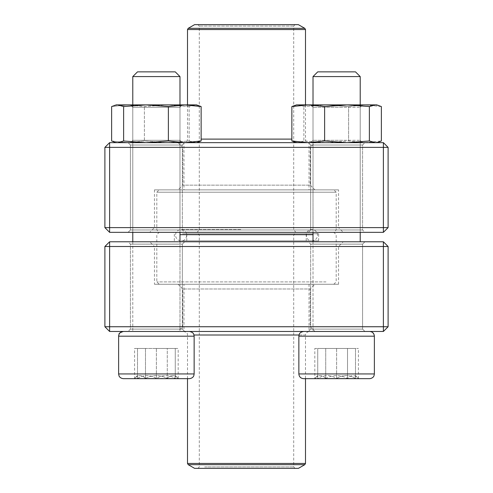 <?xml version="1.0" encoding="UTF-8"?>
<svg xmlns="http://www.w3.org/2000/svg" width="493" height="493" viewBox="0 0 493 493"><rect width="100%" height="100%" fill="white"/><g stroke="black" fill="none" stroke-linecap="round" stroke-linejoin="round"><path stroke-width="0.37" stroke-dasharray="2.46 1.85" d="M388.108 326.742L388.108 246.5L383.388 241.78L109.612 241.78L109.612 246.5L383.388 246.5L383.388 326.742L109.612 326.742L109.612 246.5L104.892 246.5L104.892 326.742L109.612 326.742L109.612 331.462L383.388 331.462L388.108 326.742L383.388 326.742L383.388 331.462M178.059 331.462L314.941 331.462L178.059 331.462L182.78 326.742L310.22 326.742L182.78 326.742L182.78 288.984L310.22 288.984L182.78 288.984L178.059 284.264L314.941 284.264L178.059 284.264M128.063 331.462L184.702 331.462L128.063 331.462L184.702 331.462L128.063 331.462L130.423 329.102L182.342 329.102L130.423 329.102L130.423 244.14L182.342 244.14L130.423 244.14L182.342 244.14L130.423 244.14L128.063 241.78L184.702 241.78L128.063 241.78L184.702 241.78L128.063 241.78L130.423 244.14L130.423 329.102L182.342 329.102L130.423 329.102L128.063 331.462M308.298 331.462L364.937 331.462L308.298 331.462L364.937 331.462L308.298 331.462L310.658 329.102L362.577 329.102L310.658 329.102L310.658 244.14L362.577 244.14L310.658 244.14L362.577 244.14L310.658 244.14L308.298 241.78L364.937 241.78L308.298 241.78L364.937 241.78L308.298 241.78L310.658 244.14L310.658 329.102L362.577 329.102L310.658 329.102L308.298 331.462M149.736 241.78L343.264 241.78L149.736 241.78L154.457 246.5L338.543 246.5L154.457 246.5L154.457 284.264L338.543 284.264L154.457 284.264M314.941 331.462L310.22 326.742L310.22 288.984L314.941 284.264M383.388 241.78L383.388 246.5L388.108 246.5M104.892 246.5L109.612 241.78M104.892 326.742L109.612 331.462M137.504 375.512L134.583 378.433L175.261 378.433C169.013 374.625 162.715 374.625 156.38 378.433C150.131 374.625 143.839 374.625 137.504 378.433L167.281 378.433C170.892 374.625 174.528 374.625 178.183 378.433L167.281 378.433L178.183 378.433C174.571 374.625 170.942 374.625 167.281 378.433C160.015 374.631 152.75 374.631 145.484 378.433C141.873 374.625 138.237 374.625 134.583 378.433C138.188 374.625 141.824 374.625 145.484 378.433L134.583 378.433L134.583 348.459L145.484 348.459L134.583 348.459M123.342 378.667L189.423 378.667C192.288 378.384 193.866 376.812 194.143 373.947L118.622 373.947M118.622 336.183L194.143 336.183L118.622 336.183L194.143 336.183L194.143 373.947M123.342 331.462L189.423 331.462L123.342 331.462M179.982 241.78L179.982 331.462L132.783 331.462L179.982 331.462L132.783 331.462L179.982 331.462L179.982 76.575L132.783 76.575M137.504 71.855L175.261 71.855L137.504 71.855L175.261 71.855L179.982 76.575M167.281 378.433L145.484 378.433C152.75 374.631 160.015 374.631 167.281 378.433L167.281 348.459L145.484 348.459L178.183 348.459L167.281 348.459L167.281 378.433M145.484 378.433L145.484 348.459L145.484 378.433M175.261 375.512L178.183 378.667L137.504 378.433C137.504 374.631 137.504 374.631 137.504 378.433C137.504 374.631 137.504 374.631 137.504 378.433C143.753 374.625 150.051 374.625 156.38 378.433C162.635 374.625 168.926 374.625 175.261 378.433L178.183 378.433L178.183 348.459M299.004 335.006L305.5 335.006L305.5 378.667L303.577 378.667L369.658 378.667L317.738 378.433C323.987 374.625 330.285 374.625 336.62 378.433L317.738 378.433L336.62 378.433C342.869 374.625 349.161 374.625 355.496 378.433L336.62 378.433L355.496 378.433C355.496 374.631 355.496 374.631 355.496 378.433C355.496 374.631 355.496 374.631 355.496 378.433C349.247 374.625 342.949 374.625 336.62 378.433C330.365 374.625 324.074 374.625 317.738 378.433L325.719 378.433C322.108 374.625 318.472 374.625 314.817 378.433C318.429 374.625 322.058 374.625 325.719 378.433L314.817 378.433L314.817 348.459L358.417 348.459L314.817 348.459M336.62 331.462L303.577 331.462L336.62 331.462M336.62 76.575L313.018 76.575L336.62 76.575M336.62 71.855L317.738 71.855L336.62 71.855M317.738 378.433C317.738 374.631 317.738 374.631 317.738 378.433C317.738 374.631 317.738 374.631 317.738 378.433L317.738 348.459L336.62 348.459L317.738 348.459L317.738 378.433M336.62 348.459L355.496 348.459L336.62 348.459L336.62 378.433L336.62 348.459M355.496 378.433L355.496 348.459L355.496 378.433M298.857 373.947L298.857 336.183L374.378 336.183L336.62 336.183L374.378 336.183L374.378 373.947L298.857 373.947L374.378 373.947L298.857 373.947L299.189 375.684C299.109 375.58 299.806 378.199 303.577 378.667L369.658 378.667M369.658 331.462L303.577 331.462L369.658 331.462M313.018 76.575L360.217 76.575L355.496 71.855L317.738 71.855L313.018 76.575L313.018 331.462L360.217 331.462L313.018 331.462L313.018 241.78M313.018 104.892L313.018 232.339M347.516 378.433L325.719 378.433C332.985 374.631 340.25 374.631 347.516 378.433C351.127 374.625 354.763 374.625 358.417 378.433L347.516 378.433L358.417 378.433C354.812 374.625 351.176 374.625 347.516 378.433C340.25 374.631 332.985 374.631 325.719 378.433L347.516 378.433L347.516 348.459L347.516 378.433M355.496 375.512L358.417 378.667L358.417 348.459M325.719 378.433L325.719 348.459L325.719 378.433M175.261 378.433C175.261 374.631 175.261 374.631 175.261 378.433C175.261 374.631 175.261 374.631 175.261 378.433L175.261 348.459L156.38 348.459L175.261 348.459L175.261 378.433M156.38 348.459L137.504 348.459L156.38 348.459L156.38 378.433L156.38 348.459M137.504 378.433L137.504 348.459L137.504 378.433M182.496 240.837L318.669 240.837L182.496 240.837M193.546 240.837L306.208 240.837L193.546 240.837M181.239 232.339L320.086 232.339L181.239 232.339M169.056 232.339L333.823 232.339L169.056 232.339M326.033 281.904L156.817 281.904L326.033 281.904M179.982 234.699L313.018 234.699M323.944 284.264L159.177 284.264L323.944 284.264M191.037 284.264L309.043 284.264L191.037 284.264M191.037 331.462L309.043 331.462L191.037 331.462M298.425 468.35L194.575 468.35M203.381 468.35L295.116 468.35L203.381 468.35M204.638 466.933L293.705 466.933L204.638 466.933M204.638 234.699L293.705 234.699L204.638 234.699M202.549 232.339L296.065 232.339L202.549 232.339M194.803 232.339L304.797 232.339L194.803 232.339M296.003 232.339L196.935 232.339L296.003 232.339M333.718 232.339L159.177 232.339L333.718 232.339M156.922 192.215L336.183 192.215L156.922 192.215M336.078 229.978L156.817 229.978L336.078 229.978M159.282 189.86L333.823 189.86L159.282 189.86M308.969 189.86L183.957 189.86L308.969 189.86M308.969 142.656L183.957 142.656L308.969 142.656M194.575 24.65L298.425 24.65M295.06 24.65L197.884 24.65L295.06 24.65M293.643 26.067L199.295 26.067L293.643 26.067M293.643 229.978L199.295 229.978L293.643 229.978M104.892 147.376L104.892 227.618L109.612 232.339L383.388 232.339L383.388 227.618L109.612 227.618L109.612 147.376L383.388 147.376L383.388 227.618L388.108 227.618L388.108 147.376L383.388 147.376L383.388 142.656L109.612 142.656L104.892 147.376L109.612 147.376L109.612 142.656M314.941 142.656L178.059 142.656L314.941 142.656L310.22 147.376L182.78 147.376L310.22 147.376L310.22 185.14L182.78 185.14L310.22 185.14L314.941 189.86L178.059 189.86L314.941 189.86M364.937 142.656L308.298 142.656L364.937 142.656L308.298 142.656L364.937 142.656L362.577 145.016L310.658 145.016L362.577 145.016L362.577 229.978L310.658 229.978L362.577 229.978L310.658 229.978L362.577 229.978L364.937 232.339L308.298 232.339L364.937 232.339L308.298 232.339L364.937 232.339L362.577 229.978L362.577 145.016L310.658 145.016L362.577 145.016L364.937 142.656M184.702 142.656L128.063 142.656L184.702 142.656L128.063 142.656L184.702 142.656L182.342 145.016L130.423 145.016L182.342 145.016L182.342 229.978L130.423 229.978L182.342 229.978L130.423 229.978L182.342 229.978L184.702 232.339L128.063 232.339L184.702 232.339L128.063 232.339L184.702 232.339L182.342 229.978L182.342 145.016L130.423 145.016L182.342 145.016L184.702 142.656M343.264 232.339L149.736 232.339L343.264 232.339L338.543 227.618L154.457 227.618L338.543 227.618L338.543 189.86L154.457 189.86L338.543 189.86M178.059 142.656L182.78 147.376L182.78 185.14L178.059 189.86M109.612 232.339L109.612 227.618L104.892 227.618M388.108 227.618L383.388 232.339M388.108 147.376L383.388 142.656M361.696 104.892L310.658 104.892L361.696 104.892M326.23 104.892L296.496 104.892L297.864 104.892L295.079 105.28L297.864 104.892L326.23 104.892L303.861 106.556L297.864 104.892L303.861 106.556L326.23 104.892L364.986 104.892L326.23 104.892L348.606 106.556L326.23 104.892M369.374 140.992L347.004 142.656L375.37 142.656L378.156 142.274L381.366 140.992L381.366 106.556L376.738 104.892L364.986 104.892L348.606 106.556L364.986 104.892L376.738 104.892L296.496 104.892L291.868 106.556L291.868 140.992L295.079 142.274L297.864 142.656L376.738 142.656L364.986 142.656L348.606 140.992L348.606 106.556L348.606 140.992L326.23 142.656L303.861 140.992L303.861 106.556L303.861 140.992L297.864 142.656L303.861 140.992L326.23 142.656L297.864 142.656L326.23 142.656L348.606 140.992L364.986 142.656L326.23 142.656L364.986 142.656L381.366 140.992L364.986 142.656L376.738 142.656L369.374 140.992L369.374 106.556L347.004 104.892L324.628 106.556L308.248 104.892L291.868 106.556M381.366 106.556L364.986 104.892L381.366 106.556M361.696 142.656L310.658 142.656L361.696 142.656M359.415 140.295L313.018 140.295L359.415 140.295M359.415 107.252L313.018 107.252L359.415 107.252M149.662 104.892L182.342 104.892L149.662 104.892M195.222 142.656L197.921 142.274L201.132 140.992L201.132 106.556L196.504 104.892L184.752 104.892L197.921 105.28L195.136 104.892L196.504 104.892L116.262 104.892L128.014 104.892L111.634 106.556L128.014 104.892L166.77 104.892L144.394 106.556L128.014 104.892L144.394 106.556L166.77 104.892L182.342 104.892L130.423 104.892L182.342 104.892L179.982 107.252L132.783 107.252L179.982 107.252L132.783 107.252L179.982 107.252L179.982 140.295L132.783 140.295L179.982 140.295L132.783 140.295L179.982 140.295L182.342 142.656L130.423 142.656L182.342 142.656L130.423 142.656L182.342 142.656L179.982 140.295L179.982 107.252L182.342 104.892M201.132 140.992L184.752 142.656L168.372 140.992L145.996 142.656L123.626 140.992L117.63 142.656L114.844 142.274L111.634 140.992L128.014 142.656L144.394 140.992L166.77 142.656L189.139 140.992L196.504 142.656L116.262 142.656L196.504 142.656L197.921 142.274L195.136 142.656L189.139 140.992L166.77 142.656L144.394 140.992L144.394 106.556L144.394 140.992L128.014 142.656L111.634 140.992L111.634 106.556L114.844 105.28L117.63 104.892L114.844 105.274M189.139 106.556L166.77 104.892L189.139 106.556L195.136 104.892L189.139 106.556L189.139 140.992L189.139 106.556M201.132 106.556L184.752 104.892L117.63 104.892L123.626 106.556L123.626 140.992M168.372 140.992L168.372 106.556L145.996 104.892L123.626 106.556M184.752 104.892L168.372 106.556M196.504 142.656L195.136 142.656M343.338 104.892L310.658 104.892L343.338 104.892M324.628 140.992L308.248 142.656L347.004 142.656L324.628 140.992L324.628 106.556M297.864 142.656L308.248 142.656L291.868 140.992M378.156 105.28L375.37 104.892L369.374 106.556M343.338 142.656L310.658 142.656L343.338 142.656M342.727 140.295L313.018 140.295L342.727 140.295M342.727 107.252L313.018 107.252L342.727 107.252M182.496 233.756L318.669 233.756L182.496 233.756M309.043 284.264L309.043 331.462C304.027 333.397 306.079 334.408 305.5 335.006L193.995 335.006M305.5 463.445L187.5 463.445M188.203 464.671L304.797 464.671M193.546 233.756L306.208 233.756L193.546 233.756M201.132 139.112L291.868 139.112M187.5 29.555L305.5 29.555M304.797 28.329L188.203 28.329M182.342 329.102L182.342 244.14L184.702 241.78L182.342 244.14L182.342 329.102L184.702 331.462L182.342 329.102M362.577 329.102L362.577 244.14L364.937 241.78L362.577 244.14L362.577 329.102L364.937 331.462L362.577 329.102M338.543 284.264L338.543 246.5L343.264 241.78M132.783 104.892L132.783 232.339L132.783 104.892M132.783 241.78L132.783 331.462L132.783 241.78M194.143 336.183L193.786 334.377C193.657 334.5 193.86 332.387 189.423 331.462L189.423 331.462M360.217 76.575L360.217 241.78M298.857 336.183L299.214 334.377C299.343 334.5 299.14 332.387 303.577 331.462L303.577 331.462M372.813 332.67L372.061 332.122M371.358 331.783L370.446 331.53M317.738 375.512L314.817 378.667M360.217 104.892L360.217 232.339M179.982 104.892L179.982 232.339M318.669 240.837L318.669 233.756L320.086 232.339M174.331 240.837L174.331 233.756L172.914 232.339M333.823 284.264L336.183 281.904L336.183 234.699L333.823 232.339L336.183 229.978L336.183 192.215L333.823 189.86M159.177 284.264L156.817 281.904L156.817 234.699L159.177 232.339L156.817 229.978L156.817 192.215L159.177 189.86M187.5 378.667L187.5 335.006C186.97 334.513 188.936 333.373 183.957 331.462L183.957 284.264M197.884 24.65L199.295 26.067L199.295 229.978L196.935 232.339L199.295 234.699L199.295 466.933L197.884 468.35M295.116 24.65L293.705 26.067L293.705 229.978L296.065 232.339L293.705 234.699L293.705 466.933L295.116 468.35M306.208 240.837L306.208 233.756L304.797 232.339M186.792 240.837L186.792 233.756L188.203 232.339M240.8 229.51L181.122 229.51C188.431 229.159 188.431 241.188 181.122 240.837L311.878 240.837C304.569 241.188 304.569 229.159 311.878 229.51C315.317 229.843 317.202 231.728 317.541 235.173C317.282 238.532 315.397 240.418 311.878 240.837L181.122 240.837C177.794 240.609 175.909 238.723 175.459 235.173C175.798 231.728 177.683 229.843 181.122 229.51L240.8 229.51M187.5 104.892L187.5 139.112C186.847 140.006 188.899 140.832 183.957 142.656L183.957 189.86M305.5 104.892L305.5 139.112C306.135 139.944 304.089 140.819 309.043 142.656L309.043 189.86M310.658 145.016L310.658 229.978L308.298 232.339L310.658 229.978L310.658 145.016L308.298 142.656L310.658 145.016M130.423 145.016L130.423 229.978L128.063 232.339L130.423 229.978L130.423 145.016L128.063 142.656L130.423 145.016M154.457 189.86L154.457 227.618L149.736 232.339M313.018 107.252L313.018 140.295L310.658 142.656L313.018 140.295L313.018 107.252L310.658 104.892L313.018 107.252M360.217 107.252L360.217 140.295L362.577 142.656L360.217 140.295L360.217 107.252L362.577 104.892L360.217 107.252M132.783 107.252L132.783 140.295L130.423 142.656L132.783 140.295L132.783 107.252L130.423 104.892L132.783 107.252M116.262 142.656L114.844 142.274M296.496 142.656L295.079 142.274"/><path stroke-width="0.74" d="M109.612 331.462L383.388 331.462L388.108 326.742L388.108 246.5L109.612 246.5L109.612 326.742L383.388 326.742L383.388 241.78L109.612 241.78L104.892 246.5L104.892 326.742L109.612 326.742L109.612 331.462L104.892 326.742M388.108 246.5L383.388 241.78M104.892 246.5L109.612 246.5L109.612 241.78M388.108 326.742L383.388 326.742L383.388 331.462M194.143 373.947L194.143 336.183L118.622 336.183C118.899 333.317 120.471 331.746 123.342 331.462C120.138 332.572 118.714 333.478 119.072 334.174L118.622 336.183L118.622 373.947L194.143 373.947L193.811 375.684C193.891 375.58 193.194 378.199 189.423 378.667L123.342 378.667C119.7 378.242 118.949 375.758 119.01 375.82L118.622 373.947L119.01 375.82C118.949 375.758 119.7 378.242 123.342 378.667M179.982 76.575L175.261 71.855L137.504 71.855L132.783 76.575L132.783 104.892L132.783 76.575L179.982 76.575L179.982 104.892M314.817 378.667L305.5 378.667L305.5 463.445L304.797 464.671L188.203 464.671L187.5 463.445L305.5 463.445M369.658 378.667L303.577 378.667C300.712 378.384 299.134 376.812 298.857 373.947L374.378 373.947L373.99 375.82C374.051 375.758 373.3 378.242 369.658 378.667C373.3 378.242 374.051 375.758 373.99 375.82L374.378 373.947L374.378 336.183C374.101 333.317 372.529 331.746 369.658 331.462L370.446 331.53M372.813 332.67L373.928 334.174L374.378 336.183L298.857 336.183L298.857 373.947M313.018 76.575L317.738 71.855L355.496 71.855L360.217 76.575L313.018 76.575L313.018 104.892M313.018 232.339L313.018 241.78M313.018 234.699L179.982 234.699M188.203 464.671L194.575 468.35L298.425 468.35L304.797 464.671M298.357 24.65L194.575 24.65L188.203 28.329L304.797 28.329L298.357 24.65M383.388 142.656L109.612 142.656L104.892 147.376L104.892 227.618L383.388 227.618L383.388 147.376L109.612 147.376L109.612 232.339L383.388 232.339L388.108 227.618L388.108 147.376L383.388 147.376L383.388 142.656L388.108 147.376M104.892 227.618L109.612 232.339M388.108 227.618L383.388 227.618L383.388 232.339M104.892 147.376L109.612 147.376L109.612 142.656M296.496 142.656L291.868 140.992L291.868 106.556L296.496 104.892L376.738 104.892L381.366 106.556L381.366 140.992L378.156 142.274L375.37 142.656L369.374 140.992L369.374 106.556L375.37 104.892L378.156 105.28M291.868 106.556L308.248 104.892L324.628 106.556L347.004 104.892L369.374 106.556M291.868 140.992L308.248 142.656L324.628 140.992L324.628 106.556M324.628 140.992L347.004 142.656L369.374 140.992M116.262 142.656L111.634 140.992L111.634 106.556L116.262 104.892L196.504 104.892L201.132 106.556L201.132 140.992L196.504 142.656M114.844 142.274L117.63 142.656L123.626 140.992L145.996 142.656L168.372 140.992L168.372 106.556L184.752 104.892L201.132 106.556M168.372 140.992L184.752 142.656L201.132 140.992M123.626 140.992L123.626 106.556L145.996 104.892L168.372 106.556M114.844 105.28L117.63 104.892L123.626 106.556M182.342 104.892L184.752 104.892M295.079 142.274L297.858 142.656M193.995 335.006L299.004 335.006M291.868 139.112L201.132 139.112M305.5 104.892L305.5 29.555L187.5 29.555L187.5 104.892M132.783 232.339L132.783 241.78L132.783 232.339M372.061 332.122L371.358 331.783M360.217 76.575L360.217 104.892M360.217 232.339L360.217 241.78M298.857 336.183L299.214 334.377C299.343 334.5 299.14 332.387 303.577 331.462M118.622 336.183L118.622 373.947M179.982 232.339L179.982 241.78M194.143 336.183L193.786 334.377C193.657 334.5 193.86 332.387 189.423 331.462M137.504 71.855L132.783 76.575M187.5 463.445L187.5 378.667M188.203 28.329L187.5 29.555M305.5 29.555L304.797 28.329M376.738 142.656L378.156 142.274L376.738 142.656"/></g></svg>

